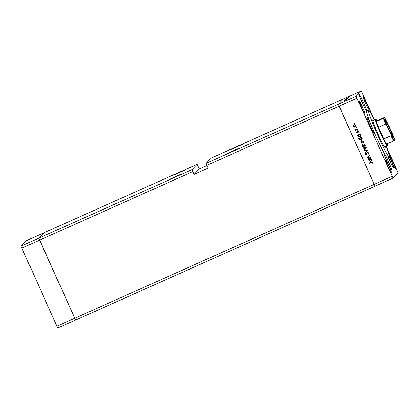 <?xml version="1.0" encoding="UTF-8"?>
<svg xmlns="http://www.w3.org/2000/svg" width="419" height="419" viewBox="0 0 419 419"><rect width="100%" height="100%" fill="white"/><g stroke="black" fill="none" stroke-linecap="round" stroke-linejoin="round"><path stroke-width="0.63" d="M192.112 169.611L38.82 238.149L43.843 232.875L197.134 164.332L192.112 169.611L192.85 171.601L39.559 240.145L38.82 238.149L43.843 232.875L25.973 240.862L20.95 246.142L57.759 328.046L75.63 320.058L39.559 240.145L21.694 248.132M207.044 165.489L199.355 168.93L194.123 174.424L208.227 168.119L206.96 165.296L339.091 106.211L338.348 104.221L206.216 163.3L211.239 158.026L343.371 98.942L338.348 104.221L374.209 184.355L339.091 106.211L356.957 98.224L393.027 178.138L375.157 186.125L374.209 184.355L375.157 186.125L75.63 320.058L38.82 238.149L20.95 246.142M392.074 176.362L56.811 326.275M174.246 174.896L186.01 169.622L174.246 174.896M170.324 179.018L182.087 173.744L170.324 179.018M226.752 153.789L238.516 148.515L226.752 153.789M230.675 149.667L242.439 144.393L230.675 149.667M197.134 164.332L199.355 168.93M206.96 165.296L206.216 163.3M194.123 174.424L192.85 171.601M373.413 120.373A15.231 1.037 65.9 0 0 372.8 119.803A15.231 1.037 65.9 0 0 378.242 134.515A15.231 1.037 65.9 0 0 385.234 147.608A15.231 1.037 65.9 0 0 385.213 146.765M374.439 119.913A25.816 1.755 65.9 0 0 368.479 110.139A25.816 1.755 65.9 0 0 377.708 135.08A25.816 1.755 65.9 0 0 389.55 157.272A25.816 1.755 65.9 0 0 386.245 146.304M368.479 110.139L366.599 110.977A25.816 1.755 65.9 0 0 366.557 111.009A9.291 0.634 65.9 0 0 366.557 111.009A9.291 0.634 65.9 0 0 363.221 102.042A9.291 0.634 65.9 0 0 358.952 94.05A9.291 0.634 65.9 0 0 362.278 103.032A9.291 0.634 65.9 0 0 366.541 111.019A25.816 1.755 65.9 0 0 372.376 127.994A9.291 0.634 65.9 0 0 371.134 125.145A9.291 0.634 65.9 0 0 366.866 117.152A9.291 0.634 65.9 0 0 370.192 126.135A9.291 0.634 65.9 0 0 374.455 134.122A9.291 0.634 65.9 0 0 372.376 127.994A25.816 1.755 65.9 0 0 375.827 135.918A25.816 1.755 65.9 0 0 384.967 154.47A25.816 1.755 65.9 0 0 387.669 158.11L389.55 157.272A9.291 0.634 65.9 0 1 390.33 158.969A9.291 0.634 65.9 0 1 393.651 167.946A9.291 0.634 65.9 0 1 389.387 159.958A9.291 0.634 65.9 0 1 388.429 157.769M384.967 154.47A9.291 0.634 65.9 0 0 383.993 153.16A9.291 0.634 65.9 0 0 387.313 162.137A9.291 0.634 65.9 0 0 391.576 170.124A9.291 0.634 65.9 0 0 388.256 161.147A9.291 0.634 65.9 0 0 384.967 154.47M361.466 107.348A6.971 0.477 -114.1 0 1 358.973 100.618A6.971 0.477 -114.1 0 1 362.173 106.609A6.971 0.477 -114.1 0 1 364.661 113.34A6.971 0.477 -114.1 0 1 361.466 107.348M392.095 162.483A6.971 0.477 -114.1 0 1 389.602 155.748A6.971 0.477 -114.1 0 1 392.802 161.739A6.971 0.477 -114.1 0 1 395.295 168.475A6.971 0.477 -114.1 0 1 392.095 162.483M388.827 165.919A6.971 0.477 65.9 0 0 385.627 159.927A6.971 0.477 65.9 0 0 388.12 166.662A6.971 0.477 65.9 0 0 391.32 172.654A6.971 0.477 65.9 0 0 388.827 165.919M366.148 102.43A6.971 0.477 65.9 0 0 362.948 96.438A6.971 0.477 65.9 0 0 365.441 103.174A6.971 0.477 65.9 0 0 368.636 109.165A6.971 0.477 65.9 0 0 366.148 102.43M393.027 178.138L398.05 172.858L386.266 146.299M374.151 119.336L361.241 90.954L356.218 96.229L356.957 98.224M370.548 157.355L370.679 157.654L368.275 158.728L368.139 158.429L368.573 158.235L367.688 157.534L367.84 156.497L369.731 155.538L369.862 155.837L368.091 156.716L368.002 157.455L369.008 157.989L370.548 157.355M367.29 152.265L368.605 152.809L368.332 154.134L368.044 153.93L368.264 152.961L367.416 152.563L366.269 154.805L365.132 154.333L365.295 153.207L365.619 153.385L365.488 154.218L366.122 154.517L367.013 152.469M368.38 154.072L368.097 153.873L368.317 152.904L367.468 152.511L367.149 152.825M366.688 154.396L366.269 154.805L365.132 154.333M366.122 154.517L366.578 153.516M367.432 150.426L365.541 152.642L365.394 152.322L366.787 150.74L364.677 150.725L364.535 150.405L367.432 150.426M365.991 149.07L364.582 149.394L363.776 148.656L363.708 147.619L364.415 146.907L366.211 147.598L365.965 149.096L364.53 149.452L363.723 148.714L363.97 147.216M363.236 142.947L361.833 143.272L361.021 142.533L360.953 141.496L361.66 140.784L363.456 141.47L363.21 142.973L361.78 143.324L360.969 142.586L361.215 141.093M358.255 135.253L357.81 135.452L357.679 135.154L360.083 134.08L360.22 134.373L359.801 134.562L360.701 135.337L360.45 136.851L360.015 137.154L358.208 136.442L358.308 135.196L357.81 135.452M355.202 123.097L355.05 123.495L354.652 123.343L354.804 122.945L355.202 123.097L355.05 123.495L354.652 123.343L354.804 122.945M355.946 126.721L354.542 127.046L353.73 126.308L353.662 125.271L354.369 124.558L356.166 125.25L355.92 126.753L354.49 127.104L353.678 126.365L353.924 124.867M357.119 127.366L356.967 127.764L356.569 127.612L356.721 127.214L357.019 127.706L356.569 127.612L356.721 127.214M357.747 128.884L357.884 129.178L355.474 130.257L355.7 129.801L355.04 129.387L355.333 129.141L356.092 129.56L357.747 128.884M358.313 130.026L358.161 130.424L357.763 130.272L357.915 129.874L358.313 130.026L358.161 130.424L357.763 130.272L357.915 129.874M357.805 132.703L357.433 133.032L356.527 132.708L356.595 131.938L357.287 132.744L358.025 131.247L359.041 131.639L359.02 132.472L358.172 131.535L357.753 132.755M357.287 132.744L357.564 132.105M357.617 132.053L358.025 131.247M359.052 132.409L358.8 131.734L357.978 131.718M359.68 138.37L358.245 139.008L358.114 138.715L361.487 137.207L361.623 137.5L361.204 137.689L362.105 138.464L361.854 139.977L361.419 140.281L359.612 139.569L359.732 138.312L358.245 139.008M364.766 145.686L365.211 145.487L365.342 145.781L361.969 147.289L361.833 146.996L363.242 146.367L362.32 145.597L362.576 144.078L363.006 143.78L364.813 144.492L364.766 145.686M369.155 159.498L368.71 159.697L368.579 159.403L370.983 158.33L370.7 158.811L371.601 159.587L371.349 161.1L370.915 161.404L369.108 160.692L369.207 159.445L368.71 159.697M372.512 162.404L371.454 162.326L369.265 163.305L369.134 163.012L371.354 162.017L372.852 162.268L372.831 163.232L372.501 163.174L372.564 162.347L371.506 162.273L369.265 163.305M347.068 99.319L344.643 100.408L347.068 99.319M345.099 100.204L344.669 100.356M346.565 99.361L343.941 100.56L346.565 99.361M344.277 100.413L344.675 100.261M347.451 98.91L344.984 100.052L347.451 98.91M346.345 99.355L345.162 99.842L346.361 99.34M345.507 99.717L345.162 99.842M346.686 98.999L347.99 98.371L346.702 98.978M345.848 99.361L345.502 99.486M346.382 98.853L348.362 97.957L346.382 98.853M347.932 98.172L348.33 98.015M356.218 96.229L338.348 104.221L343.371 98.942L361.241 90.954M347.581 98.051L348.891 97.428L347.581 98.051M346.749 98.418L346.398 98.538M348.65 97.653L346.23 98.748L348.65 97.653M346.602 98.58L346.235 98.716M346.649 98.659L346.351 98.79M348.241 97.931L347.88 98.067M346.23 99.025L348.189 98.14L346.235 99.036M347.76 98.355L348.158 98.198M347.283 98.821L344.334 100.151L347.283 98.821M345.764 99.513L345.335 99.659M345.036 100.267L347.011 99.371L345.036 100.267M346.586 99.591L346.984 99.429M346.539 99.717L343.528 101.052L346.539 99.717M347.147 98.512L346.136 98.999L347.147 98.512M346.974 98.69L345.963 99.177L346.974 98.69M345.801 99.926L344.79 100.413L345.801 99.926M354.704 123.286L354.856 122.893M355.254 123.045L355.103 123.437M353.715 125.218L353.95 124.841M355.412 126.7L355.925 125.328L354.558 124.799L354.223 125.035L353.971 126.234L355.359 126.753L355.736 126.47M354.558 124.799L355.925 125.328M355.359 126.753L355.872 125.386M356.621 127.554L356.773 127.156M357.171 127.308L357.019 127.706M357.868 129.152L355.474 130.257M355.527 130.199L355.406 129.932M355.04 129.387L355.7 129.801M355.092 129.335L355.055 129.042M357.816 130.215L357.967 129.817M358.365 129.969L358.214 130.367M357.486 132.975L356.527 132.708M356.579 132.65L356.648 131.88M357.758 131.466L358.077 131.189M357.863 135.395L357.742 135.128M360.204 134.347L359.801 134.562M360.476 136.824L360.015 137.154M360.068 137.097L358.208 136.442M358.261 136.39L358.308 135.196M359.937 136.804L360.455 135.405L359.073 134.855L358.732 135.091L358.502 136.306L359.884 136.856L360.246 136.584M359.073 134.855L360.455 135.405M359.884 136.856L360.403 135.463M358.297 138.956L358.177 138.684M361.613 137.474L361.204 137.689M361.88 139.951L361.419 140.281M361.471 140.224L359.612 139.569M359.664 139.517L359.732 138.312M361.34 139.93L361.859 138.532L360.476 137.982L360.136 138.218L359.905 139.433L361.288 139.983L361.655 139.71M360.476 137.982L361.859 138.532M361.288 139.983L361.807 138.589M361.005 141.439L361.241 141.062M362.702 142.921L363.215 141.549L361.848 141.02L361.513 141.255L361.262 142.455L362.65 142.979L363.027 142.69M361.848 141.02L363.215 141.549M362.65 142.979L363.163 141.606M365.331 145.754L361.969 147.289M362.021 147.237L361.901 146.964M362.32 145.597L363.242 146.367M362.372 145.54L362.603 144.052M364.053 145.969L364.572 144.571L363.189 144.021L362.618 145.472L364.001 146.027L364.399 145.733M364.001 146.027L364.52 144.628L363.189 144.021M363.76 147.567L363.996 147.189M365.457 149.049L365.97 147.677L364.598 147.148L364.263 147.378L364.017 148.583L365.405 149.101L365.782 148.818M364.598 147.148L365.97 147.677M365.405 149.101L365.918 147.734M365.588 152.584L365.394 152.322M365.447 152.27L366.787 150.74M366.84 150.688L364.677 150.725M364.729 150.672L364.609 150.405M367.468 152.511L367.201 152.773M366.735 154.339L366.321 154.747M365.185 154.281L365.347 153.155M366.175 154.459L366.499 154.051M366.63 153.464L367.343 152.212M370.668 157.628L368.275 158.728M368.327 158.67L368.207 158.403M367.688 157.534L368.573 158.235M367.741 157.481L367.866 156.47M369.851 155.81L368.254 156.565M368.762 159.644L368.641 159.372M371.103 158.597L370.7 158.811M371.375 161.074L370.915 161.404M370.967 161.346L369.108 160.692M369.16 160.639L369.207 159.445M370.836 161.053L371.349 159.655L369.972 159.105L369.626 159.34L369.401 160.556L370.784 161.106L371.145 160.833M369.972 159.105L371.349 159.655M370.784 161.106L371.297 159.707M369.317 163.253L369.197 162.981M372.852 163.174L372.501 163.174M372.554 163.117L372.559 162.64M388.858 129.602A9.862 0.67 -114.1 0 1 385.302 120.117A9.862 0.67 -114.1 0 1 389.859 128.554A9.862 0.67 -114.1 0 1 393.331 138.076A9.862 0.67 -114.1 0 1 388.858 129.602M393.022 137.757A9.553 0.649 65.9 0 0 389.56 128.696A9.553 0.649 65.9 0 0 385.333 120.567M384.542 117.509L384.134 117.65L384.542 117.509L387.874 123.71A13.424 0.911 65.9 0 0 384.542 117.509L384.019 118.053A13.424 0.911 65.9 0 0 386.617 125.03L385.642 124.124A13.937 0.948 -114.1 0 1 383.49 118.331L376.435 121.484A13.937 0.948 65.9 0 1 376.22 119.719A13.937 0.948 65.9 0 1 377.084 120.803L376.435 121.484A13.937 0.948 65.9 0 0 378.593 127.282A13.937 0.948 65.9 0 0 381.128 133.184A13.937 0.948 65.9 0 0 383.825 138.925A13.937 0.948 65.9 0 0 386.59 144.078A13.937 0.948 65.9 0 0 387.57 145.11A13.937 0.948 65.9 0 0 387.339 143.743M387.57 145.11L387.313 145.791A14.456 0.985 -114.1 0 1 387.266 145.849A14.456 0.985 -114.1 0 1 380.635 133.42A14.456 0.985 -114.1 0 1 375.466 119.457A14.456 0.985 -114.1 0 1 375.539 119.457L376.22 119.719M385.642 124.124L378.593 127.282L383.825 138.925L390.88 135.772L390.848 134.447A13.424 0.911 65.9 0 0 394.174 140.653L394.698 140.103A13.424 0.911 65.9 0 0 392.1 133.127L387.874 123.71M386.617 125.03L390.848 134.447M394.174 140.653L393.645 140.925A13.937 0.948 -114.1 0 1 390.88 135.772M386.59 144.078L393.645 140.925M394.289 140.245L394.698 140.103L392.1 133.127M377.084 120.803L384.134 117.65M383.49 118.331L384.019 118.053M371.821 129.618A7.951 0.539 65.9 0 0 370.124 125.637A7.951 0.539 65.9 0 0 368.469 122.123M363.907 106.515A7.951 0.539 65.9 0 0 362.21 102.535A7.951 0.539 65.9 0 0 360.555 99.02M388.942 165.62A7.951 0.539 65.9 0 0 387.245 161.64A7.951 0.539 65.9 0 0 385.59 158.125M391.016 163.441A7.951 0.539 65.9 0 0 389.319 159.461A7.951 0.539 65.9 0 0 388.523 157.727L391.032 163.473M371.836 129.649L368.453 122.091M363.922 106.546L360.539 98.989M388.958 165.652L385.58 158.094M387.266 145.849L384.616 147.032M375.466 119.457L372.816 120.641"/></g></svg>
